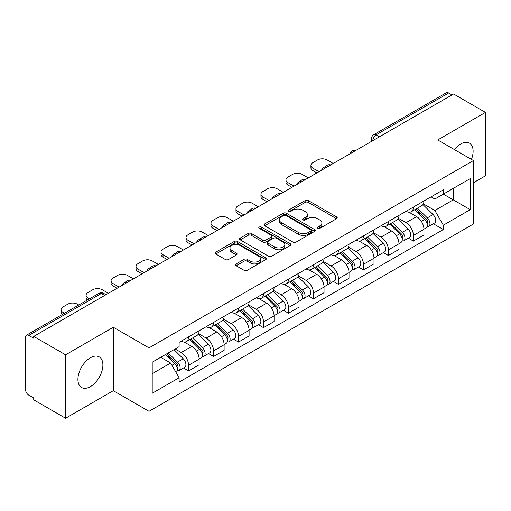 <?xml version="1.0" encoding="UTF-8"?>
<svg xmlns="http://www.w3.org/2000/svg" width="511" height="511" viewBox="0 0 511 511"><rect width="100%" height="100%" fill="white"/><g stroke="black" fill="none" stroke-linecap="round" stroke-linejoin="round"><path stroke-width="0.77" d="M317.676 228.366A1.559 0.901 0 0 0 319.88 228.366L336.577 218.721A2.223 1.284 0 0 0 337.228 217.814A2.223 1.284 0 0 0 336.577 216.907L308.286 200.574A2.223 1.284 0 0 0 305.144 200.574L288.44 210.219A1.559 0.901 0 0 0 287.987 210.851A1.559 0.901 0 0 0 288.44 211.484A1.559 0.901 0 0 0 290.644 211.484L292.803 210.238A7.116 4.107 0 0 1 302.863 210.238L305.22 211.599A7.116 4.107 0 0 1 307.303 214.505A7.116 4.107 0 0 1 305.22 217.405L303.061 218.657A1.559 0.901 0 0 0 302.601 219.289A1.559 0.901 0 0 0 303.061 219.928A1.559 0.901 0 0 0 305.259 219.928L307.418 218.676A7.116 4.107 0 0 1 317.478 218.676L319.835 220.037A7.116 4.107 0 0 1 321.924 222.943A7.116 4.107 0 0 1 319.835 225.849L317.676 227.095A1.559 0.901 0 0 0 317.222 227.727A1.559 0.901 0 0 0 317.676 228.366L317.676 227.095M90.402 386.616A17.661 10.201 120 0 0 101.945 371.05A17.661 10.201 120 0 0 99.236 356.895A17.661 10.201 120 0 0 90.402 357.77A17.661 10.201 120 0 0 78.866 373.337A17.661 10.201 120 0 0 81.575 387.491A17.661 10.201 120 0 0 90.402 386.616M471.442 159.419A17.661 10.201 120 0 0 469.462 143.15A17.661 10.201 120 0 0 460.628 144.025A17.661 10.201 120 0 0 454.381 149.57M236.139 263.919A2.223 1.284 0 0 0 235.488 264.826A2.223 1.284 0 0 0 236.139 265.733L244.079 270.313A2.223 1.284 0 0 0 247.222 270.313L265.765 259.607A2.223 1.284 0 0 0 266.416 258.7A2.223 1.284 0 0 0 265.765 257.793L237.474 241.454A2.223 1.284 0 0 0 234.332 241.454L215.783 252.166A2.223 1.284 0 0 0 215.131 253.073A2.223 1.284 0 0 0 215.783 253.98L225.37 259.511A2.223 1.284 0 0 0 228.513 259.511L236.452 254.932A2.223 1.284 0 0 0 237.104 254.024A2.223 1.284 0 0 0 236.452 253.117L231.7 250.371A5.947 3.43 0 0 1 229.956 247.944A5.947 3.43 0 0 1 233.629 244.775A5.947 3.43 0 0 1 240.106 245.516L258.732 256.273A5.947 3.43 0 0 1 260.476 258.7A5.947 3.43 0 0 1 256.803 261.868A5.947 3.43 0 0 1 250.326 261.127L247.222 259.333A2.223 1.284 0 0 0 244.079 259.333L236.139 263.919L236.139 265.733M149.014 347.876L113.301 327.264L65.58 354.813L33.72 336.417L453.583 94.005L485.45 112.407L437.729 139.957L473.442 160.569L149.014 347.876L149.014 411.304L473.442 223.997L473.442 160.569M292.963 242.093A2.223 1.284 0 0 0 296.105 242.093L314.648 231.381A2.223 1.284 0 0 0 315.3 230.474A2.223 1.284 0 0 0 314.648 229.567L286.358 213.234A2.223 1.284 0 0 0 283.215 213.234L264.666 223.939A2.223 1.284 0 0 0 264.015 224.846A2.223 1.284 0 0 0 264.666 225.753L292.963 242.093M259.869 228.704A1.559 0.901 0 0 1 261.447 228.922L261.447 227.069L290.21 243.677A2.223 1.284 0 0 1 290.861 244.584A2.223 1.284 0 0 1 290.21 245.491L271.66 256.203A2.223 1.284 0 0 1 268.518 256.203L240.227 239.87L240.227 238.056A2.223 1.284 0 0 0 239.576 238.963A2.223 1.284 0 0 0 240.227 239.87M240.227 238.056L248.161 233.47A2.223 1.284 0 0 1 251.31 233.47L262.782 240.093A2.223 1.284 0 0 0 265.924 240.093L271.188 237.053A2.223 1.284 0 0 0 271.839 236.146A2.223 1.284 0 0 0 271.188 235.239L259.243 228.34A1.559 0.901 0 0 1 258.79 227.708A1.559 0.901 0 0 1 259.748 226.878A1.559 0.901 0 0 1 261.447 227.069M65.58 354.813L65.58 418.234L33.72 399.838L33.72 397.986L28.75 395.124A4.529 2.612 -120 0 1 25.55 389.574L25.55 337.247A4.529 2.612 -120 0 1 26.489 335.171L99.025 293.295A4.529 2.612 60 0 1 101.293 293.518L28.75 335.395A4.529 2.612 -120 0 0 26.489 335.171M473.442 182.759L485.45 175.829L485.45 112.407M65.58 418.234L113.301 390.685L149.014 411.304M33.72 336.417L33.72 338.263L28.75 335.395M379.443 136.814L376.077 134.872A4.529 2.612 60 0 0 373.816 134.649L446.352 92.766A4.529 2.612 60 0 1 448.62 92.989L376.077 134.872A4.529 2.612 120 0 0 372.877 140.416L372.877 140.602M451.98 94.931L448.62 92.989M413.393 207.076A10.418 6.017 60 0 1 411.234 211.752L421.799 205.652A10.418 6.017 -120 0 0 423.958 200.976M398.388 218.293L406.021 222.7A10.418 6.017 60 0 1 413.393 235.456L423.958 229.356A10.418 6.017 -120 0 0 416.593 216.6L409.03 212.231M423.958 229.356L423.958 234.996L413.393 241.096L408.321 238.171M411.234 211.752A10.418 6.017 60 0 1 406.104 211.279M413.393 235.456L413.393 241.096M388.411 221.499A10.418 6.017 60 0 1 386.252 226.175L396.823 220.075A10.418 6.017 -120 0 0 398.976 215.393M383.339 252.594L388.411 255.519L398.976 249.419L398.976 243.779A10.418 6.017 -120 0 0 391.611 231.023L384.048 226.654M386.252 226.175A10.418 6.017 60 0 1 381.123 225.702M373.413 232.716L381.046 237.123A10.418 6.017 60 0 1 388.411 249.879L388.411 255.519M363.43 235.922A10.418 6.017 60 0 1 361.271 240.598L371.842 234.492A10.418 6.017 -120 0 0 373.995 229.816M358.364 267.017L363.43 269.942L374.001 263.842L374.001 258.202A10.418 6.017 -120 0 0 366.63 245.44L359.067 241.077M361.271 240.598A10.418 6.017 60 0 1 356.141 240.125M348.432 247.139L356.065 251.546A10.418 6.017 60 0 1 363.43 264.302L363.43 269.942M338.448 250.345A10.418 6.017 60 0 1 336.289 255.021L346.86 248.914A10.418 6.017 -120 0 0 349.019 244.239M333.383 281.44L338.448 284.365L349.019 278.265L349.019 272.625A10.418 6.017 -120 0 0 341.648 259.863L334.085 255.5M336.289 255.021A10.418 6.017 60 0 1 331.16 254.548M323.45 261.562L331.083 265.969A10.418 6.017 60 0 1 338.448 278.725L338.448 284.365M313.467 264.762A10.418 6.017 60 0 1 311.308 269.444L321.879 263.337A10.418 6.017 -120 0 0 324.038 258.662M308.401 295.863L313.467 298.788L324.038 292.688L324.038 287.048A10.418 6.017 -120 0 0 316.673 274.286L309.104 269.923M311.308 269.444A10.418 6.017 60 0 1 306.185 268.971M298.469 275.985L306.102 280.392A10.418 6.017 60 0 1 313.467 293.148L313.467 298.788M288.485 279.185A10.418 6.017 60 0 1 286.332 283.861L296.897 277.76A10.418 6.017 -120 0 0 299.056 273.085M283.42 310.286L288.485 313.211L299.056 307.111L299.056 301.471A10.418 6.017 -120 0 0 291.692 288.709L284.122 284.34M286.332 283.861A10.418 6.017 60 0 1 281.203 283.394M273.487 290.408L281.12 294.809A10.418 6.017 60 0 1 288.485 307.571L288.485 313.211M263.504 293.608A10.418 6.017 60 0 1 261.351 298.283L271.916 292.183A10.418 6.017 -120 0 0 274.075 287.508M258.438 324.709L263.504 327.634L274.075 321.528L274.075 315.894A10.418 6.017 -120 0 0 266.71 303.132L259.147 298.763M261.351 298.283A10.418 6.017 60 0 1 256.222 297.817M248.506 304.824L256.139 309.232A10.418 6.017 60 0 1 263.504 321.994L263.504 327.634M238.528 308.031A10.418 6.017 60 0 1 236.369 312.706L246.934 306.606A10.418 6.017 -120 0 0 249.093 301.931M233.457 339.132L238.528 342.057L249.093 335.951L249.093 330.31A10.418 6.017 -120 0 0 241.729 317.555L234.166 313.186M236.369 312.706A10.418 6.017 60 0 1 231.24 312.24M223.524 319.247L231.157 323.655A10.418 6.017 60 0 1 238.528 336.417L238.528 342.057M213.547 322.454A10.418 6.017 60 0 1 211.388 327.129L221.959 321.029A10.418 6.017 -120 0 0 224.112 316.354M208.475 353.555L213.547 356.48L224.112 350.374L224.112 344.733A10.418 6.017 -120 0 0 216.747 331.978L209.184 327.608M211.388 327.129A10.418 6.017 60 0 1 206.259 326.663M198.549 333.67L206.182 338.078A10.418 6.017 60 0 1 213.547 350.84L213.547 356.48M188.565 336.877A10.418 6.017 60 0 1 186.406 341.552L196.978 335.452A10.418 6.017 -120 0 0 199.13 330.777M183.5 367.971L188.565 370.897L199.13 364.797L199.13 359.156A10.418 6.017 -120 0 0 191.766 346.401L184.203 342.031M186.406 341.552A10.418 6.017 60 0 1 181.277 341.086M175.113 348.987L181.201 352.501A10.418 6.017 60 0 1 188.565 365.263L188.565 370.897M431.086 196.856L434.848 199.035L470.235 178.601L453.263 188.399L453.263 199.865L434.848 210.494L423.37 203.87M152.214 373.675L170.629 363.04L179.118 377.744L152.214 393.272L152.214 362.21L179.118 346.675L179.118 342.332L443.337 189.785L443.337 194.129L470.235 209.663L443.337 225.198L434.848 210.494M470.235 178.601L470.235 209.663M179.118 377.744L179.118 382.087L443.337 229.541L443.337 225.198M113.301 327.264L113.301 390.685M170.629 363.04L160.703 357.31M433.302 223.748L443.337 229.541M318.296 228.583L319.835 227.695A7.116 4.107 0 0 0 321.924 224.795L321.924 222.943M307.303 214.505L307.303 216.351A7.116 4.107 0 0 1 305.22 219.257L303.681 220.145M336.545 218.74L308.286 202.42A2.223 1.284 0 0 0 305.144 202.42L289.06 211.707M314.623 231.4L286.358 215.08A2.223 1.284 0 0 0 283.215 215.08L264.698 225.773M310.72 231.113A1.559 0.901 0 0 0 311.18 230.474A1.559 0.901 0 0 0 310.72 229.841L285.885 215.501A1.559 0.901 0 0 0 283.688 215.501L281.408 216.817A7.116 4.107 0 0 0 279.325 219.724A7.116 4.107 0 0 0 281.408 222.624L298.379 232.428A7.116 4.107 0 0 0 308.44 232.428L310.72 231.113L310.72 232.959A1.559 0.901 0 0 0 311.18 232.326L311.18 230.474M279.325 219.724L279.325 221.57A7.116 4.107 0 0 0 281.408 224.476L281.408 222.624M310.72 232.959L308.44 234.274A7.116 4.107 0 0 1 298.379 234.274L281.408 224.476M240.253 239.883L248.161 235.322L248.161 233.47M271.839 236.146L271.839 237.998A2.223 1.284 0 0 1 271.188 238.905L265.924 241.946A2.223 1.284 0 0 1 262.782 241.946L251.31 235.322A2.223 1.284 0 0 0 248.161 235.322M261.447 228.922L290.178 245.51M274.688 246.966A5.947 3.43 0 0 0 281.165 247.714A5.947 3.43 0 0 0 284.838 244.539A5.947 3.43 0 0 0 283.094 242.112L276.534 238.324A2.223 1.284 0 0 0 273.391 238.324L268.128 241.364A2.223 1.284 0 0 0 267.477 242.271A2.223 1.284 0 0 0 268.128 243.179L274.688 246.966L274.688 248.819A5.947 3.43 0 0 0 281.165 249.56A5.947 3.43 0 0 0 284.838 246.391L284.838 244.539M267.477 242.271L267.477 244.124A2.223 1.284 0 0 0 268.128 245.031L268.128 243.179M274.688 248.819L268.128 245.031M260.476 258.7L260.476 260.546A5.947 3.43 0 0 1 256.803 263.721A5.947 3.43 0 0 1 250.326 262.973L247.222 261.185A2.223 1.284 0 0 0 244.079 261.185L236.171 265.746M229.956 247.944L229.956 249.796A5.947 3.43 0 0 0 231.7 252.223L231.7 250.371M236.427 254.951L231.7 252.223M265.765 257.793L265.765 259.607L237.474 243.306A2.223 1.284 0 0 0 234.332 243.306L215.814 253.999M414.734 209.727L424.577 219.436A5.659 3.27 60 0 1 426.072 227.925L423.958 229.145M322.352 169.773L321.809 169.454A14.155 8.17 -0 0 1 325.884 166.311M416.695 211.663L420.866 214.077M333.242 163.482L327.161 159.969A6.796 3.922 -0 0 0 317.548 159.969L312.904 162.651A6.796 3.922 -0 0 0 310.918 165.423A6.796 3.922 -0 0 0 312.904 168.202L318.992 171.715M415.826 209.101L426.602 219.73A2.715 1.571 60 0 1 427.317 223.805A2.715 1.571 60 0 1 427.075 223.901M417.455 208.156L427.298 217.865A5.659 3.27 60 0 1 428.793 226.354A5.659 3.27 60 0 1 427.081 226.539M422.961 204.572L433.06 214.537A5.659 3.27 60 0 1 434.554 223.026L428.793 226.354M316.909 172.916L312.904 170.604A6.796 3.922 180 0 1 310.918 167.832L310.918 165.423M389.752 224.15L399.596 233.859A5.659 3.27 60 0 1 401.09 242.348L398.976 243.568M297.376 184.196L296.827 183.877A14.155 8.17 -0 0 1 300.902 180.734M391.72 226.086L395.891 228.494M308.261 177.905L302.18 174.392A6.796 3.922 -0 0 0 292.573 174.392L287.929 177.074A6.796 3.922 -0 0 0 285.936 179.846A6.796 3.922 -0 0 0 287.929 182.625L294.01 186.132M390.845 223.524L401.62 234.153A2.715 1.571 60 0 1 402.336 238.228A2.715 1.571 60 0 1 402.093 238.324M392.474 222.579L402.317 232.288A5.659 3.27 60 0 1 403.811 240.777A5.659 3.27 60 0 1 402.1 240.956M397.986 218.995L408.085 228.96A5.659 3.27 60 0 1 409.573 237.449L403.811 240.777M291.928 187.339L287.929 185.027A6.796 3.922 180 0 1 285.936 182.255L285.936 179.846M364.771 238.573L374.614 248.282A5.659 3.27 60 0 1 376.109 256.771L373.995 257.991M272.395 198.613L271.846 198.3A14.155 8.17 -0 0 1 275.921 195.157M366.738 240.509L370.909 242.917M283.279 192.328L277.198 188.815A6.796 3.922 -0 0 0 267.592 188.815L262.948 191.497A6.796 3.922 -0 0 0 260.955 194.269A6.796 3.922 -0 0 0 262.948 197.042L269.029 200.555M365.863 237.947L376.639 248.576A2.715 1.571 60 0 1 377.361 252.651A2.715 1.571 60 0 1 377.112 252.747M367.498 237.002L377.335 246.711A5.659 3.27 60 0 1 378.83 255.2A5.659 3.27 60 0 1 377.118 255.379M373.004 233.418L383.103 243.383A5.659 3.27 60 0 1 384.598 251.872L378.83 255.2M266.946 201.762L262.948 199.45A6.796 3.922 180 0 1 260.955 196.678L260.955 194.269M339.796 252.996L349.633 262.705A5.659 3.27 60 0 1 351.127 271.194L349.013 272.414M247.413 213.036L246.864 212.723A14.155 8.17 -0 0 1 250.939 209.58M341.757 254.932L345.928 257.34M258.304 206.751L252.217 203.237A6.796 3.922 -0 0 0 242.61 203.237L237.966 205.92A6.796 3.922 -0 0 0 235.973 208.692A6.796 3.922 -0 0 0 237.966 211.465L244.047 214.978M340.882 252.364L351.664 262.999A2.715 1.571 60 0 1 352.379 267.074A2.715 1.571 60 0 1 352.13 267.17M342.517 251.425L352.354 261.134A5.659 3.27 60 0 1 353.848 269.623A5.659 3.27 60 0 1 352.143 269.802M348.023 247.841L358.122 257.806A5.659 3.27 60 0 1 359.616 266.295L353.848 269.623M241.971 216.179L237.966 213.873A6.796 3.922 180 0 1 235.973 211.094L235.973 208.692M314.814 267.419L324.651 277.128A5.659 3.27 60 0 1 326.146 285.617L324.031 286.837M222.432 227.459L221.889 227.146A14.155 8.17 -0 0 1 225.964 224.003M316.775 269.354L320.946 271.763M233.323 221.174L227.235 217.66A6.796 3.922 -0 0 0 217.629 217.66L212.985 220.343A6.796 3.922 -0 0 0 210.992 223.115A6.796 3.922 -0 0 0 212.985 225.888L219.072 229.401M315.907 266.787L326.682 277.422A2.715 1.571 60 0 1 327.398 281.497A2.715 1.571 60 0 1 327.149 281.593M317.535 265.848L327.379 275.557A5.659 3.27 60 0 1 328.867 284.046A5.659 3.27 60 0 1 327.161 284.225M323.041 262.264L333.14 272.229A5.659 3.27 60 0 1 334.635 280.718L328.867 284.046M216.99 230.602L212.985 228.296A6.796 3.922 180 0 1 210.992 225.517L210.992 223.115M289.833 281.842L299.67 291.551A5.659 3.27 60 0 1 301.164 300.04L299.056 301.26M197.45 241.882L196.907 241.569A14.155 8.17 -0 0 1 200.983 238.426M291.794 283.777L295.965 286.186M208.341 235.597L202.254 232.083A6.796 3.922 -0 0 0 192.647 232.083L188.003 234.766A6.796 3.922 -0 0 0 186.017 237.538A6.796 3.922 -0 0 0 188.003 240.311L194.091 243.824M290.925 281.21L301.701 291.845A2.715 1.571 60 0 1 302.416 295.92A2.715 1.571 60 0 1 302.167 296.016M292.554 280.271L302.397 289.98A5.659 3.27 60 0 1 303.885 298.469A5.659 3.27 60 0 1 302.18 298.648M298.06 276.687L308.159 286.652A5.659 3.27 60 0 1 309.653 295.141L303.885 298.469M192.008 245.025L188.003 242.719A6.796 3.922 180 0 1 186.017 239.94L186.017 237.538M264.851 296.265L274.694 305.974A5.659 3.27 60 0 1 276.183 314.463L274.075 315.683M172.469 256.305L171.926 255.992A14.155 8.17 -0 0 1 176.001 252.849M266.812 298.2L270.983 300.609M183.36 250.02L177.272 246.506A6.796 3.922 -0 0 0 167.665 246.506L163.022 249.189A6.796 3.922 -0 0 0 161.035 251.961A6.796 3.922 -0 0 0 163.022 254.734L169.109 258.247M265.944 295.633L276.719 306.268A2.715 1.571 60 0 1 277.435 310.337A2.715 1.571 60 0 1 277.186 310.439M267.572 294.694L277.416 304.403A5.659 3.27 60 0 1 278.91 312.892A5.659 3.27 60 0 1 277.198 313.071M273.078 291.11L283.177 301.075A5.659 3.27 60 0 1 284.672 309.564L278.91 312.892M167.027 259.447L163.022 257.135A6.796 3.922 180 0 1 161.035 254.363L161.035 251.961M239.87 310.688L249.713 320.397A5.659 3.27 60 0 1 251.208 328.886L249.093 330.106M147.487 270.728L146.944 270.415A14.155 8.17 -0 0 1 151.02 267.272M241.831 312.623L246.002 315.031M158.378 264.442L152.297 260.929A6.796 3.922 -0 0 0 142.684 260.929L138.04 263.612A6.796 3.922 -0 0 0 136.054 266.384A6.796 3.922 -0 0 0 138.04 269.156L144.128 272.67M240.962 310.056L251.738 320.691A2.715 1.571 60 0 1 252.453 324.76A2.715 1.571 60 0 1 252.21 324.862M242.591 309.117L252.434 318.826A5.659 3.27 60 0 1 253.929 327.315A5.659 3.27 60 0 1 252.217 327.494M248.097 305.533L258.196 315.498A5.659 3.27 60 0 1 259.69 323.98L253.929 327.315M142.045 273.87L138.04 271.558A6.796 3.922 180 0 1 136.054 268.786L136.054 266.384M214.888 325.111L224.731 334.82A5.659 3.27 60 0 1 226.226 343.303L224.112 344.523M122.512 285.151L121.963 284.838A14.155 8.17 -0 0 1 126.038 281.689M216.849 327.046L221.027 329.454M133.397 278.865L127.316 275.352A6.796 3.922 -0 0 0 117.709 275.352L113.065 278.029A6.796 3.922 -0 0 0 111.072 280.807A6.796 3.922 -0 0 0 113.065 283.579L119.146 287.093M215.981 324.479L226.756 335.107A2.715 1.571 60 0 1 227.472 339.183A2.715 1.571 60 0 1 227.229 339.285M217.609 323.54L227.452 333.249A5.659 3.27 60 0 1 228.947 341.731A5.659 3.27 60 0 1 227.235 341.916M223.122 319.956L233.22 329.921A5.659 3.27 60 0 1 234.709 338.403L228.947 341.731M117.064 288.293L113.065 285.981A6.796 3.922 180 0 1 111.072 283.209L111.072 280.807M189.907 339.534L199.75 349.243A5.659 3.27 60 0 1 201.245 357.726L199.13 358.946M191.874 341.469L196.045 343.877M108.415 293.288L102.334 289.775A6.796 3.922 -0 0 0 92.727 289.775L88.084 292.452A6.796 3.922 -0 0 0 86.091 295.23A6.796 3.922 -0 0 0 88.084 298.002L89.476 298.807M190.999 338.902L201.775 349.53A2.715 1.571 60 0 1 202.497 353.606A2.715 1.571 60 0 1 202.247 353.708M192.634 337.963L202.471 347.665A5.659 3.27 60 0 1 203.966 356.154A5.659 3.27 60 0 1 202.254 356.339M198.14 334.379L208.239 344.337A5.659 3.27 60 0 1 209.734 352.826L203.966 356.154M87.445 299.983A6.796 3.922 180 0 1 86.091 297.632L86.091 295.23M165.513 354.532L174.768 363.66A5.659 3.27 60 0 1 176.263 372.149L175.982 372.315M166.893 355.892L171.064 358.3M78.745 305.003L77.353 304.198A6.796 3.922 -0 0 0 67.746 304.198L63.102 306.875A6.796 3.922 -0 0 0 61.109 309.653A6.796 3.922 -0 0 0 63.102 312.425L64.495 313.23M166.605 353.899L176.793 363.953A2.715 1.571 60 0 1 177.515 368.029A2.715 1.571 60 0 1 177.266 368.131M168.234 352.96L177.489 362.088A5.659 3.27 60 0 1 178.984 370.577A5.659 3.27 60 0 1 177.272 370.762M174.002 349.633L183.257 358.76A5.659 3.27 60 0 1 184.752 367.249L178.984 370.577M62.463 314.406A6.796 3.922 180 0 1 61.109 312.055L61.109 309.653M373.036 140.512L372.877 140.416A4.529 2.612 0 0 1 371.548 138.57L371.548 141.368M213.547 350.84L224.112 344.733M238.528 336.417L249.093 330.31M263.504 321.994L274.075 315.894M288.485 307.571L299.056 301.471M313.467 293.148L324.038 287.048M338.448 278.725L349.019 272.625M363.43 264.302L374.001 258.202M388.411 249.879L398.976 243.779M188.565 365.263L199.13 359.156M181.201 352.501L191.766 346.401M206.182 338.078L216.747 331.978M231.157 323.655L241.729 317.555M256.139 309.232L266.71 303.132M281.12 294.809L291.692 288.709M306.102 280.392L316.673 274.286M331.083 265.969L341.648 259.863M356.065 251.546L366.63 245.44M381.046 237.123L391.611 231.023M406.021 222.7L416.593 216.6M355.305 150.751A4.529 2.612 120 0 0 353.299 151.901M330.323 165.174A4.529 2.612 120 0 0 328.324 166.324M305.342 179.591A4.529 2.612 120 0 0 303.342 180.747M280.36 194.014A4.529 2.612 120 0 0 278.361 195.17M255.379 208.437A4.529 2.612 120 0 0 253.379 209.593M230.397 222.86A4.529 2.612 120 0 0 228.398 224.016M205.416 237.283A4.529 2.612 120 0 0 203.416 238.439M180.434 251.706A4.529 2.612 120 0 0 178.435 252.862M155.459 266.129A4.529 2.612 120 0 0 153.46 267.285M130.477 280.552A4.529 2.612 120 0 0 128.478 281.708M104.653 295.46L101.293 293.518A4.529 2.612 120 0 1 103.554 293.295A4.529 4.529 0 0 0 99.025 293.295M319.835 227.695L319.835 225.849M303.061 219.928L303.061 218.657M305.22 219.257L305.22 217.405M288.44 211.484L288.44 210.219M305.144 202.42L305.144 200.574M308.286 202.42L308.286 200.574M336.577 218.721L336.577 216.907M264.666 225.753L264.666 223.939M283.215 215.08L283.215 213.234M286.358 215.08L286.358 213.234M314.648 231.381L314.648 229.567M298.379 234.274L298.379 232.428M308.44 234.274L308.44 232.428M251.31 235.322L251.31 233.47M262.782 241.946L262.782 240.093M265.924 241.946L265.924 240.093M271.188 238.905L271.188 237.053M290.21 245.491L290.21 243.677M244.079 261.185L244.079 259.333M247.222 261.185L247.222 259.333M250.326 262.973L250.326 261.127M236.452 254.932L236.452 253.117M215.783 253.98L215.783 252.166M234.332 243.306L234.332 241.454M237.474 243.306L237.474 241.454M424.577 219.436L421.326 221.314M427.879 222.56L426.864 223.147M433.06 214.537L427.298 217.865M312.904 170.604L312.904 168.202M399.596 233.859L396.344 235.737M402.904 236.983L401.882 237.57M408.085 228.96L402.317 232.288M287.929 185.027L287.929 182.625M374.614 248.282L371.363 250.16M377.923 251.406L376.901 251.993M383.103 243.383L377.335 246.711M262.948 199.45L262.948 197.042M349.633 262.705L346.381 264.583M352.941 265.829L351.919 266.416M358.122 257.806L352.354 261.134M237.966 213.873L237.966 211.465M324.651 277.128L321.4 279.006M327.96 280.252L326.938 280.839M333.14 272.229L327.379 275.557M212.985 228.296L212.985 225.888M299.67 291.551L296.418 293.429M302.978 294.675L301.956 295.262M308.159 286.652L302.397 289.98M188.003 242.719L188.003 240.311M274.694 305.974L271.443 307.852M277.997 309.098L276.981 309.685M283.177 301.075L277.416 304.403M163.022 257.135L163.022 254.734M249.713 320.397L246.462 322.275M253.015 323.52L252 324.108M258.196 315.498L252.434 318.826M138.04 271.558L138.04 269.156M224.731 334.82L221.48 336.698M228.04 337.943L227.018 338.531M233.22 329.921L227.452 333.249M113.065 285.981L113.065 283.579M199.75 349.243L196.499 351.114M203.059 352.36L202.037 352.954M208.239 344.337L202.471 347.665M88.084 299.612L88.084 298.002M174.768 363.66L171.932 365.301M178.077 366.783L177.055 367.377M183.257 358.76L177.489 362.088M63.102 314.035L63.102 312.425M355.688 150.528A4.529 4.529 0 0 0 349.875 153.881M330.706 164.951A4.529 4.529 0 0 0 324.894 168.304M305.725 179.374A4.529 4.529 0 0 0 299.912 182.727M280.743 193.797A4.529 4.529 0 0 0 274.931 197.15M255.762 208.22A4.529 4.529 0 0 0 249.949 211.573M230.78 222.636A4.529 4.529 0 0 0 224.974 225.996M205.805 237.059A4.529 4.529 0 0 0 199.993 240.419M180.824 251.482A4.529 4.529 0 0 0 175.011 254.842M155.842 265.905A4.529 4.529 0 0 0 150.03 269.259M130.861 280.328A4.529 4.529 0 0 0 125.048 283.682M105.981 294.694L103.554 293.295M373.816 134.649A4.529 4.529 0 0 0 371.548 138.57"/></g></svg>
